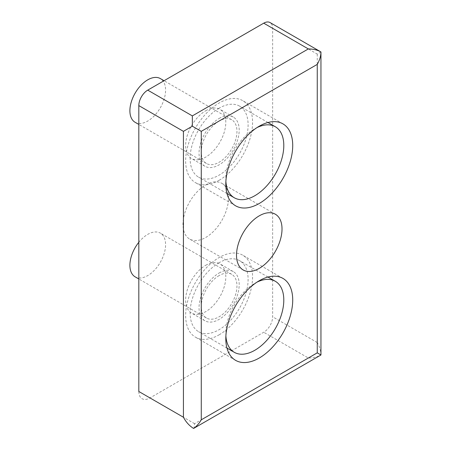 <?xml version="1.0" encoding="UTF-8"?>
<svg xmlns="http://www.w3.org/2000/svg" width="451" height="451" viewBox="0 0 451 451"><rect width="100%" height="100%" fill="white"/><g stroke="black" fill="none" stroke-linecap="round" stroke-linejoin="round"><path stroke-width="0.34" stroke-dasharray="2.25 1.69" d="M205.729 110.743A28.39 16.394 -60 0 1 219.925 109.339A28.39 16.394 -60 0 1 224.277 132.087A28.39 16.394 -60 0 1 205.729 157.106A28.39 16.394 -60 0 1 191.534 158.515A28.39 16.394 -60 0 1 187.182 135.762A28.39 16.394 -60 0 1 205.729 110.743M219.113 118.472A28.39 16.394 -60 0 1 233.308 117.068A28.39 16.394 -60 0 1 237.66 139.816A28.39 16.394 -60 0 1 219.113 164.835A28.39 16.394 -60 0 1 204.917 166.239A28.39 16.394 -60 0 1 200.565 143.491A28.39 16.394 -60 0 1 219.113 118.472M205.729 265.284A28.39 16.394 -60 0 1 219.925 263.874A28.39 16.394 -60 0 1 224.277 286.627A28.39 16.394 -60 0 1 205.729 311.647A28.39 16.394 -60 0 1 191.534 313.05A28.39 16.394 -60 0 1 187.182 290.303A28.39 16.394 -60 0 1 205.729 265.284M219.113 273.007A28.39 16.394 -60 0 1 233.308 271.603A28.39 16.394 -60 0 1 237.66 294.351A28.39 16.394 -60 0 1 219.113 319.37A28.39 16.394 -60 0 1 204.917 320.779A28.39 16.394 -60 0 1 200.565 298.026A28.39 16.394 -60 0 1 219.113 273.007M205.729 184.921A32.173 18.576 -60 0 1 221.819 183.331A32.173 18.576 -60 0 1 226.752 209.112A32.173 18.576 -60 0 1 205.729 237.468A32.173 18.576 -60 0 1 189.645 239.058A32.173 18.576 -60 0 1 184.713 213.278A32.173 18.576 -60 0 1 205.729 184.921M219.113 121.048A25.233 14.567 120 0 0 202.629 143.288A25.233 14.567 120 0 0 206.496 163.51A25.233 14.567 120 0 0 219.113 162.259A25.233 14.567 120 0 0 235.602 140.019A25.233 14.567 120 0 0 231.735 119.797A25.233 14.567 120 0 0 219.113 121.048M135.12 122.3A25.233 14.567 120 0 0 147.736 121.048A25.233 14.567 120 0 0 164.226 98.808A25.233 14.567 120 0 0 160.353 78.587M219.113 275.584A25.233 14.567 120 0 0 202.629 297.823A25.233 14.567 120 0 0 206.496 318.045A25.233 14.567 120 0 0 219.113 316.794A25.233 14.567 120 0 0 235.602 294.559A25.233 14.567 120 0 0 231.735 274.338A25.233 14.567 120 0 0 219.113 275.584M135.12 276.835A25.233 14.567 120 0 0 147.736 275.584A25.233 14.567 120 0 0 164.226 253.349A25.233 14.567 120 0 0 160.353 233.128A25.233 14.567 120 0 0 147.736 234.373A25.233 14.567 120 0 0 138.818 242.288M219.113 180.287A47.316 27.319 120 0 0 250.029 138.592A47.316 27.319 120 0 0 242.773 100.674A47.316 27.319 120 0 0 219.113 103.02A47.316 27.319 120 0 0 188.202 144.715A47.316 27.319 120 0 0 195.458 182.632A47.316 27.319 120 0 0 219.113 180.287M219.113 334.822A47.316 27.319 120 0 0 250.029 293.127A47.316 27.319 120 0 0 242.773 255.215A47.316 27.319 120 0 0 219.113 257.555A47.316 27.319 120 0 0 188.202 299.25A47.316 27.319 120 0 0 195.458 337.168A47.316 27.319 120 0 0 219.113 334.822M225.889 181.437A41.007 23.677 -60 0 1 254.804 128.772A41.007 23.677 -60 0 1 256.952 127.627M219.113 108.172A41.007 23.677 120 0 0 192.323 144.309A41.007 23.677 120 0 0 198.609 177.17A41.007 23.677 120 0 0 219.113 175.135A41.007 23.677 120 0 0 245.902 138.998A41.007 23.677 120 0 0 239.616 106.137A41.007 23.677 120 0 0 219.113 108.172M225.889 335.972A41.007 23.677 -60 0 1 254.804 283.313A41.007 23.677 -60 0 1 256.952 282.163M219.113 262.707A41.007 23.677 120 0 0 192.323 298.844A41.007 23.677 120 0 0 198.609 331.705A41.007 23.677 120 0 0 219.113 329.675A41.007 23.677 120 0 0 245.902 293.539A41.007 23.677 120 0 0 239.616 260.678A41.007 23.677 120 0 0 219.113 262.707M138.818 391.491A15.774 9.105 120 0 0 149.969 397.929L263.728 332.252A12.617 7.284 120 0 0 272.646 316.794L272.646 28.328A12.617 7.284 120 0 0 270.036 22.55M320.954 51.95L317.256 54.081L272.646 28.328M317.256 54.081L317.256 342.551C319.669 346.813 320.898 350.957 320.954 354.988C317.436 356.955 313.231 357.959 308.337 358.004L263.728 332.252M308.337 358.004L194.578 423.681C194.308 426.872 193.981 428.461 193.592 428.45M317.256 342.551L272.646 316.794M194.578 423.681L149.969 397.929M233.308 117.068L219.925 109.339M233.308 271.603L219.925 263.874M275.352 214.236L221.819 183.331M206.496 163.51L138.818 124.431M206.496 318.045L138.818 278.972M282.924 123.856L242.773 100.674M282.924 278.391L242.773 255.215M226.96 193.535L198.609 177.17M226.96 348.071L198.609 331.705M204.917 166.239L191.534 158.515M204.917 320.779L191.534 313.05M243.179 269.969L189.645 239.058M231.735 119.797L164.051 80.723M231.735 274.338L160.353 233.128M235.608 205.814L195.458 182.632M235.608 360.349L195.458 337.168M267.967 122.503L239.616 106.137M267.967 277.044L239.616 260.678"/><path stroke-width="0.68" d="M259.263 215.832A32.173 18.576 -60 0 1 275.352 214.236A32.173 18.576 -60 0 1 280.285 240.022A32.173 18.576 -60 0 1 259.263 268.373A32.173 18.576 -60 0 1 243.179 269.969A32.173 18.576 -60 0 1 238.246 244.183A32.173 18.576 -60 0 1 259.263 215.832M164.051 80.723L160.353 78.587A25.233 14.567 120 0 0 147.736 79.838A25.233 14.567 120 0 0 131.252 102.078A25.233 14.567 120 0 0 135.12 122.3L138.818 124.431M138.818 242.288A25.233 14.567 120 0 0 135.12 276.835L138.818 278.972M259.263 126.201A47.316 27.319 -60 0 1 282.924 123.856A47.316 27.319 -60 0 1 290.173 161.774A47.316 27.319 -60 0 1 259.263 203.469A47.316 27.319 -60 0 1 235.608 205.814A47.316 27.319 -60 0 1 228.353 167.896A47.316 27.319 -60 0 1 259.263 126.201M259.263 280.736A47.316 27.319 -60 0 1 282.924 278.391A47.316 27.319 -60 0 1 290.173 316.309A47.316 27.319 -60 0 1 259.263 358.004A47.316 27.319 -60 0 1 235.608 360.349A47.316 27.319 -60 0 1 228.353 322.431A47.316 27.319 -60 0 1 259.263 280.736M256.952 127.627A41.007 23.677 -60 0 1 275.307 126.742A41.007 23.677 -60 0 1 281.593 159.603A41.007 23.677 -60 0 1 254.804 195.74A41.007 23.677 -60 0 1 234.3 197.769A41.007 23.677 -60 0 1 225.889 181.437M256.952 282.163A41.007 23.677 -60 0 1 275.307 281.283A41.007 23.677 -60 0 1 281.593 314.144A41.007 23.677 -60 0 1 254.804 350.28A41.007 23.677 -60 0 1 234.3 352.31A41.007 23.677 -60 0 1 225.889 335.972M138.818 105.596L138.818 391.491L183.427 417.243L183.427 131.348L192.346 126.201L192.346 115.896L147.736 90.138A12.617 7.284 120 0 0 138.818 105.596L183.427 131.348M263.728 23.176L308.337 48.933C313.231 48.979 317.436 49.982 320.954 51.95L270.036 22.55A12.617 7.284 120 0 0 263.728 23.176L147.736 90.138M201.27 419.819L317.256 352.857L320.954 354.988L320.954 51.95C320.898 55.975 319.669 60.124 317.256 64.386L201.27 131.348L201.27 419.819C199.128 423.472 196.568 426.353 193.592 428.45C189.347 425.783 185.959 422.051 183.427 417.243M320.954 354.988L193.592 428.45M192.346 126.201L201.27 131.348M192.346 115.896L308.337 48.933M317.256 352.857L317.256 64.386M234.3 197.769L226.96 193.535M234.3 352.31L226.96 348.071M275.307 126.742L267.967 122.503M275.307 281.283L267.967 277.044"/></g></svg>
